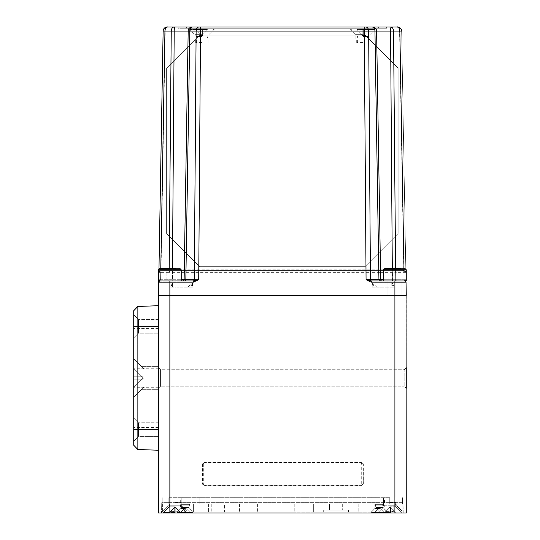 <?xml version="1.0" encoding="UTF-8"?>
<svg xmlns="http://www.w3.org/2000/svg" width="540" height="540" viewBox="0 0 540 540"><rect width="100%" height="100%" fill="white"/><g stroke="black" fill="none" stroke-linecap="round" stroke-linejoin="round"><path stroke-width="0.41" stroke-dasharray="2.7 2.03" d="M159.489 281.043A1.242 1.242 0 0 1 159.982 280.942L176.891 280.942L159.853 280.928L158.747 282.13L158.51 295.394L406.262 295.394L387.889 295.394L401.929 295.394L387.889 295.394L401.929 295.394L394.909 295.394L394.909 513L158.51 513L158.51 295.394L394.909 295.394L394.909 282.157L406.033 282.157L404.919 280.928L371.581 280.942L371.581 282.157L394.909 282.157L394.909 280.942L404.791 280.942A1.242 1.242 0 0 1 405.641 281.279L405.635 281.273M158.51 388.3L158.51 367.652L158.51 388.3L158.51 367.652L158.51 388.3L160.576 386.235L160.576 369.718L404.197 369.718L406.262 367.652L406.262 388.3L406.262 367.652L404.197 369.718L404.197 386.235L406.262 388.3L404.197 386.235L404.197 369.718L404.197 386.235L404.197 369.718L160.576 369.718L160.576 386.235L160.576 369.718L158.51 367.652L160.576 369.718L160.576 386.235L158.51 388.3M394.909 513L394.909 502.679L403.043 502.679L161.73 502.679L161.548 513L161.73 502.679L394.909 502.679L394.909 513L403.225 513L161.548 513L406.262 513L406.262 295.394M204.14 485.764L202.898 484.103L202.898 463.846L204.14 462.618L202.898 463.846L202.898 484.103L204.14 485.352L360.976 485.352L360.531 485.339L361.996 484.117L363.035 484.13L360.976 485.764L204.14 485.764L202.487 484.11L202.487 463.846L204.14 462.2L360.976 462.2L363.035 463.826L363.326 484.13L363.326 463.826L360.976 462.2M360.976 485.764L363.326 484.13M403.225 513L403.043 502.679L403.225 513M202.487 463.846L203.317 463.853A0.824 0.824 124 0 1 204.14 463.03L360.531 463.03L361.996 463.846L360.531 462.618L204.14 462.618L204.14 462.2M203.317 463.853L203.317 484.103A0.824 0.824 52.1 0 0 204.14 484.927L360.531 484.927L361.706 484.117L361.706 463.846M161.548 386.235L404.197 386.235L161.548 386.235M158.51 326.363L158.51 429.59L158.51 319.552L158.51 333.173L158.51 319.552L158.51 326.363L137.862 326.363L137.862 449.516L133.738 445.244L133.738 418.027L133.738 429.59L133.738 418.027L138.49 422.78L138.49 436.408L138.49 422.78L133.738 418.027M158.51 450.239L158.51 429.59L158.51 450.239M158.51 419.269L158.51 411.007L158.51 419.269M158.51 336.683L158.51 344.945L158.51 336.683M158.51 377.98L158.51 366.62L158.51 377.98M158.51 429.59L158.51 436.408L158.51 422.78L158.51 436.408L158.51 422.78L158.51 429.59L133.738 429.59L133.738 441.153L133.738 314.8L133.738 337.925L133.738 314.8L138.49 319.552L138.49 333.173L138.49 319.552L133.738 314.8M133.738 419.269L133.738 411.007L133.738 419.269M133.738 310.709L133.738 326.363L137.862 326.363L137.862 306.437L133.738 310.709M133.738 336.683L133.738 344.945L133.738 336.683M133.738 377.98L133.738 358.364L133.738 377.98M133.738 441.153L138.49 436.408L158.51 436.408L138.49 436.408L138.49 429.59L138.49 436.408L133.738 441.153L133.738 429.59M133.738 337.925L138.49 333.173L158.51 333.173L138.49 333.173L138.49 326.363L138.49 333.173L133.738 337.925L133.738 326.363M142 377.98L142 366.62L142 377.98M168.838 497.725L389.745 497.725L168.838 497.725L168.838 503.915L162.23 503.915L162.23 497.725L162.23 503.915L168.838 503.915L168.838 497.725M389.745 497.725L175.028 497.725L389.745 497.725L389.745 503.915L389.745 497.725L389.745 503.915L389.745 497.725L389.745 503.915L402.543 503.915L402.543 497.725L402.543 503.915L395.942 503.915L395.942 497.725L395.942 503.915L175.028 503.915L181.224 503.915L175.028 503.915L175.028 497.725L175.028 503.915L389.745 503.915L364.973 503.915L389.745 503.915L389.745 497.725M168.838 503.915L181.224 503.915L168.838 503.915M199.807 503.915L364.973 503.915L175.028 503.915L199.807 503.915L199.807 497.725L199.807 503.915M175.028 503.915L175.028 497.725L175.028 503.915M364.973 497.725L364.973 503.915L364.973 497.725M162.641 512.177L188.447 512.177L182.048 505.771L175.028 505.771L182.048 505.771L182.048 503.915L168.008 503.915L182.048 503.915L168.008 503.915L182.048 503.915L182.048 505.771L168.008 505.771L182.048 505.771L188.447 512.177L384.581 512.177L376.326 512.177L382.725 505.771L382.725 503.915L396.765 503.915L382.725 503.915L396.765 503.915L382.725 503.915L382.725 505.771L396.765 505.771L382.725 505.771L389.745 505.771L382.725 505.771L376.326 512.177L384.581 512.177L389.745 511.144L393.876 511.812L393.876 503.915L402.131 503.915L170.903 503.915L393.876 503.915L393.876 511.812L402.037 512.177L393.876 511.812C390.812 510.806 387.713 510.928 384.581 512.177L180.191 512.177C177.059 510.928 173.961 510.806 170.903 511.812L162.736 512.177L169.641 512.177L175.028 511.144L180.191 512.177L188.447 512.177L162.641 512.177L162.641 503.915L170.903 503.915L162.641 503.915L162.641 511.812M379.424 503.915L383.967 503.915L379.424 503.915M185.355 503.915L180.812 503.915L185.355 503.915M208.609 503.915L257.614 503.915L208.609 503.915L211.781 503.915L208.609 503.915L208.609 512.177L257.614 512.177L208.609 512.177L211.781 512.177L208.609 512.177L208.609 503.915M224.579 503.915L294.773 503.915L224.579 503.915L224.579 512.177L294.773 512.177L224.579 512.177L224.579 503.915M313.355 503.915L358.776 503.915L313.355 503.915L313.355 512.177L358.776 512.177L313.355 512.177L313.355 503.915M329.461 503.915L342.671 503.915L329.461 503.915L342.671 503.915L329.461 503.915L329.461 510.111L342.671 510.111L329.461 510.111L342.671 510.111L329.461 510.111L329.461 503.915M193.61 503.915L294.773 503.915L193.61 503.915L193.61 512.177L177.093 512.177L294.773 512.177L193.61 512.177L193.61 503.915M217.971 503.915L239.443 503.915L217.971 503.915L217.971 512.177L239.443 512.177L217.971 512.177M402.037 512.177L402.131 511.144L402.131 512.177L376.326 512.177L402.131 512.177L402.131 511.812L402.037 512.177L395.132 512.177L402.037 512.177M396.765 505.771L402.131 511.144L396.765 505.771L389.745 505.771L396.765 505.771L396.765 503.915L396.765 505.771M168.008 505.771L162.641 511.144L168.008 505.771L168.008 503.915L168.008 505.771M169.641 512.177L162.736 512.177L169.641 512.177M379.424 512.177L371.162 512.177L379.424 512.177M185.355 512.177L177.093 512.177L185.355 512.177M348.455 512.177L323.676 512.177L348.455 512.177L323.676 512.177L348.455 512.177L348.455 510.111L323.676 510.111L348.455 510.111L348.455 512.177M402.131 503.915L402.131 512.177M379.424 508.457L374.882 508.457L379.424 508.457M185.355 508.457L180.812 508.457L185.355 508.457M294.773 503.915L294.773 512.177L294.773 503.915M358.776 503.915L358.776 512.177L358.776 503.915M323.676 510.111L323.676 512.177L323.676 510.111L348.455 510.111L323.676 510.111M342.671 503.915L342.671 510.111L342.671 503.915M239.443 503.915L239.443 512.177M188.865 507.634L181.845 507.634L188.865 507.634L188.865 507.222L181.845 507.222L188.865 507.222L189.479 505.157L181.224 505.157L189.479 505.157L189.479 504.326L181.224 504.326L189.479 504.326L181.224 504.326L189.479 504.326L189.479 505.157L181.224 505.157L181.224 504.326L181.224 505.157L189.479 505.157L188.865 507.222L181.845 507.222L181.224 505.157L181.845 507.222L188.865 507.222L188.865 507.634L181.845 507.634L181.845 507.222L181.845 507.634L188.865 507.634L193.199 511.967L177.505 511.967L193.199 511.967L188.865 507.634M177.505 511.967L181.845 507.634L177.505 511.967L193.199 511.967L177.505 511.967L177.505 512.588L193.199 512.588L193.199 511.967L193.199 512.588L177.505 512.588L193.199 512.588L177.505 512.588L177.505 511.967M188.865 504.326L181.845 504.326L188.865 504.326L188.865 505.157L181.845 505.157L188.865 505.157L181.845 505.157L188.865 505.157L188.865 504.326L181.845 504.326L181.845 505.157L181.845 504.326L188.865 504.326M185.956 512.588L184.748 512.588L184.748 508.343L184.748 512.588L184.748 508.343L180.502 512.588L184.748 512.588L184.748 507.735L184.748 508.343L185.355 507.735L184.748 507.735L184.748 508.343L185.355 507.735L184.748 508.343L185.355 507.735L185.956 508.343L184.748 508.343L184.748 512.588L184.748 508.343L180.502 512.588L184.748 512.588L184.748 507.735L185.355 507.735L184.748 508.343L185.355 507.735L185.956 508.343L184.748 508.343L185.355 507.735L185.956 508.343L185.956 512.588L190.201 512.588L185.956 508.343L190.201 512.588L185.956 508.343L185.956 507.735L185.956 508.343L185.355 507.735L185.956 507.735L185.956 508.343L185.355 507.735L185.956 508.343L184.748 508.343L185.355 507.735L185.956 508.343L184.748 508.343L180.502 512.588L184.748 512.588L184.748 508.343L180.502 512.588L190.201 512.588L185.956 512.588L185.956 508.343L185.956 512.588L185.956 508.343L190.201 512.588L185.956 512.588L185.956 507.735L185.355 507.735L185.956 508.343L185.956 512.588L184.748 512.588L185.956 512.588L185.956 508.343L185.956 512.588M382.934 507.634L375.914 507.634L382.934 507.634L382.934 507.222L375.914 507.222L382.934 507.222L383.549 505.157L375.293 505.157L383.549 505.157L383.549 504.326L375.293 504.326L383.549 504.326L375.293 504.326L383.549 504.326L383.549 505.157L375.293 505.157L375.293 504.326L375.293 505.157L383.549 505.157L382.934 507.222L375.914 507.222L375.293 505.157L375.914 507.222L382.934 507.222L382.934 507.634L375.914 507.634L375.914 507.222L375.914 507.634L382.934 507.634L387.268 511.967L371.574 511.967L387.268 511.967L382.934 507.634M371.574 511.967L375.914 507.634L371.574 511.967L387.268 511.967L371.574 511.967L371.574 512.588L387.268 512.588L387.268 511.967L387.268 512.588L371.574 512.588L387.268 512.588L371.574 512.588L371.574 511.967M382.934 504.326L375.914 504.326L382.934 504.326L382.934 505.157L375.914 505.157L382.934 505.157L375.914 505.157L382.934 505.157L382.934 504.326L375.914 504.326L375.914 505.157L375.914 504.326L382.934 504.326M380.032 512.588L378.817 512.588L378.817 508.343L378.817 512.588L378.817 508.343L374.571 512.588L378.817 512.588L378.817 507.735L378.817 508.343L379.424 507.735L378.817 507.735L378.817 508.343L379.424 507.735L378.817 508.343L379.424 507.735L380.032 508.343L378.817 508.343L378.817 512.588L378.817 508.343L374.571 512.588L378.817 512.588L378.817 507.735L379.424 507.735L378.817 508.343L379.424 507.735L380.032 508.343L378.817 508.343L379.424 507.735L380.032 508.343L380.032 512.588L384.271 512.588L380.032 508.343L384.271 512.588L380.032 508.343L380.032 507.735L380.032 508.343L379.424 507.735L380.032 507.735L380.032 508.343L379.424 507.735L380.032 508.343L378.817 508.343L379.424 507.735L380.032 508.343L378.817 508.343L374.571 512.588L378.817 512.588L378.817 508.343L374.571 512.588L384.271 512.588L380.032 512.588L380.032 508.343L380.032 512.588L380.032 508.343L384.271 512.588L380.032 512.588L380.032 507.735L379.424 507.735L380.032 508.343L380.032 512.588L378.817 512.588L380.032 512.588L380.032 508.343L380.032 512.588M405.007 280.942L405.986 279.72L404.919 280.928L404.177 279.727L405.986 279.734L406.013 280.942L401.645 31.057L405.864 272.646L403.765 270.621C405.54 271.208 406.242 271.883 405.864 272.646A2.066 2.066 -127.5 0 0 403.799 270.621L196.081 270.621L403.765 270.621L403.751 269.791C404.825 269.703 405.533 270.655 405.864 272.646C404.892 270.621 403.799 269.946 402.59 270.621L403.799 270.621M406.033 282.143L404.791 280.942A1.242 1.242 0 0 1 405.297 281.05M406.019 281.522L406.013 281.144M395.59 268.556L395.685 279.727L405.986 279.72L405.864 272.646L404.048 272.646L404.177 279.727L404.919 280.928M158.976 268.826L158.909 272.646A2.066 2.066 127.5 0 1 160.974 270.621L196.081 270.621L160.974 270.621L158.909 272.646L160.724 272.646A2.066 1.458 90 0 1 162.182 270.621L160.974 270.621L161.021 269.791L403.751 269.791L399.587 31.131L401.645 31.064L399.587 31.057C399.492 28.667 398.804 27.317 397.521 27C399.863 27.115 401.24 28.465 401.645 31.064M167.778 27L167.258 27C165.976 27.324 165.287 28.681 165.193 31.057L399.587 31.064M397.507 27L397.076 27M390.521 27L389.63 27M386.647 27L386.647 28.242L378.392 28.242L386.647 28.242L386.647 27L178.126 27L178.126 28.242L186.388 28.242L178.126 28.242L178.126 27M175.142 27L174.191 27M378.392 27L378.392 28.242L378.392 27L186.388 27L186.388 28.242L378.392 28.242L186.388 28.242L186.388 27M192.186 27L192.659 27M199.226 27L200.246 27M364.493 27L365.648 27M372.06 27L372.587 27M199.739 266.652L166.61 233.523L166.61 68.222L199.739 35.093L365.04 35.093L398.162 68.222L398.162 233.523L365.04 266.652L199.739 266.652L166.61 233.523L166.61 68.222L199.739 35.093L365.04 35.093L398.162 68.222L398.162 233.523L365.04 266.652L199.739 266.652M394.166 270.621L402.59 270.621A2.066 1.458 -90 0 1 404.048 272.646L395.624 272.646A2.066 1.458 90 0 0 394.166 270.621L393.208 270.621L394.166 270.621M162.182 270.621L170.606 270.621A2.066 1.458 -90 0 0 169.148 272.646L370.4 272.646A2.066 1.458 90 0 0 368.935 270.621L393.208 270.621M377.359 270.621A2.066 1.458 -90 0 1 378.824 272.646L378.932 279.727L366.053 279.734L366.019 270.621L195.838 270.621A2.066 1.458 -90 0 0 194.38 272.646L194.326 279.727L193.583 280.928L198.713 279.72L198.754 270.621M172.024 270.621L195.838 270.621M165.193 31.057L163.127 31.064L158.909 272.646C159.246 270.655 159.948 269.703 161.021 269.791L165.193 31.131L163.127 31.064L164.464 28.087M166.786 27.027L167.258 27M392.303 268.556L392.6 280.942L383.549 280.942L383.549 269.791L406.262 269.791L383.549 269.791L406.262 269.791L406.262 280.942L381.719 280.942M169.871 513L169.871 295.394L162.851 295.394L176.891 295.394L162.851 295.394L176.891 295.394L169.871 295.394L169.871 280.942L162.851 280.942L176.891 280.942L158.51 280.942L181.224 280.942L158.51 280.942L158.51 269.791L181.224 269.791L169.871 269.791L181.224 269.791L179.982 268.556L169.871 268.556L179.982 268.556M189.533 280.942L169.871 280.942L181.224 280.942L181.224 269.791M184.255 280.942L181.224 280.942M159.766 280.942L158.787 279.727L159.982 280.942A1.242 1.242 0 0 0 159.131 281.286L159.131 281.286M159.853 280.928L160.603 279.727L172.388 279.727L172.172 280.942L172.388 279.727L169.088 279.727A1.242 0.878 90 0 1 168.21 280.942A1.242 0.878 90 0 0 169.088 279.727L160.603 279.727L158.747 282.157L193.192 282.157L193.712 282.13L193.583 280.928M193.192 282.157L193.192 280.942L192.699 280.942M371.068 282.13L371.196 280.928L366.053 279.734L371.581 282.157M193.712 282.13L198.713 279.72L194.326 279.727M378.938 279.727A1.242 0.878 90 0 0 379.809 280.942L371.581 280.942M169.182 268.556L169.088 279.727L169.148 272.646L160.724 272.646L160.603 279.727L158.787 279.734L160.603 279.727L160.799 268.556M362.907 28.242L349.488 28.242L362.907 28.242M201.872 28.242L188.447 28.242L201.872 28.242M362.907 34.641L355.887 34.641L362.907 34.641M362.907 38.975L369.927 38.975L362.907 38.975M201.872 34.641L194.852 34.641L201.872 34.641M201.872 38.975L194.852 38.975L201.872 38.975M376.772 287.125L374.726 285.073L374.726 287.125L376.772 287.125L372.182 287.138L372.188 286.16L374.423 285.073A2.066 2.045 90 0 1 372.377 283.041L374.369 285.079M392.357 283.203L372.377 283.115L372.377 287.138L394.146 287.138L392.249 283.061L392.283 285.079L374.423 285.073L392.081 285.073L374.423 285.073L392.081 285.073L391.797 283.041L372.377 283.041M372.377 283.115L372.188 286.16M392.249 283.061L391.797 283.041M393.896 286.16L392.141 285.073M392.371 287.138L376.772 287.138M392.364 287.078L394.139 287.125L392.364 287.125L392.081 285.073A2.066 2.066 0 0 1 394.139 287.125A2.066 2.066 0 0 0 392.081 285.073L374.726 285.073M172.409 287.078L172.699 285.073L170.876 286.16L170.633 287.138L192.598 287.138L192.584 286.16L190.357 285.073L172.699 285.073A2.066 2.066 0 0 0 170.633 287.125L172.409 287.125L170.633 287.125A2.066 2.066 0 0 1 172.699 285.073L190.046 285.073L188.001 287.125L192.598 287.138M188.001 287.138L172.402 287.138M172.442 283.169L192.402 283.041A2.066 2.045 -90 0 1 190.357 285.073L172.699 285.073L172.982 283.041L172.523 283.061L170.876 286.16M192.402 283.041L172.982 283.041M192.456 283.061L190.411 285.079M192.584 286.16L192.47 283.203M172.523 283.061L172.489 285.079L190.357 285.073M190.046 285.073L190.046 287.125L188.001 287.125M383.549 269.791L384.791 268.556L405.02 268.556L384.791 268.556L400.869 268.556L397.886 268.556L400.869 268.556L400.869 278.876L397.886 278.876L397.886 268.556L391.925 268.556L397.886 268.556L397.886 278.876L391.925 278.876L397.886 278.876L397.886 268.556L400.869 268.556L388.949 268.556L391.925 268.556L391.925 278.876L400.869 278.876L400.869 268.556M388.949 268.556L388.949 278.876L391.925 278.876L388.949 278.876L388.949 268.556L391.925 268.556L391.925 278.876L391.925 268.556L397.886 268.556L397.886 278.876L391.925 278.876L391.925 268.556M158.51 269.791L159.752 268.556L175.831 268.556L172.847 268.556L175.831 268.556L175.831 278.876L172.847 278.876L172.847 268.556L166.887 268.556L172.847 268.556L172.847 278.876L166.887 278.876L172.847 278.876L172.847 268.556L175.831 268.556L163.91 268.556L166.887 268.556L166.887 278.876L175.831 278.876L175.831 268.556M163.91 268.556L163.91 278.876L166.887 278.876L163.91 278.876L163.91 268.556L166.887 268.556L166.887 278.876L166.887 268.556L172.847 268.556L172.847 278.876L166.887 278.876L166.887 268.556M201.872 36.396L196.607 36.396L201.872 36.396M201.872 30.098L190.31 30.098L201.872 30.098M201.872 36.808L196.607 36.808L201.872 36.808M201.872 40.109L195.676 40.109L201.872 40.109M201.872 42.586L195.676 42.586L201.872 42.586M201.872 29.579L190.31 29.579L201.872 29.579M202.615 35.566L201.872 35.566L202.615 34.816L201.872 35.566L202.615 34.816L202.615 29.579L202.615 34.816L207.86 29.579L201.123 29.579L202.615 29.579L202.615 34.816L202.615 29.579L207.86 29.579L202.615 34.816L202.615 35.566L202.615 34.816L201.123 34.816L195.885 29.579L201.123 29.579L201.123 34.816L195.885 29.579L201.123 29.579L201.123 34.816L201.123 29.579L201.123 34.816L201.872 35.566L201.123 34.816L201.872 35.566L202.615 34.816L201.123 34.816L201.123 35.566L201.123 34.816L201.872 35.566L201.123 35.566M362.907 36.396L368.172 36.396L362.907 36.396M362.907 30.098L351.344 30.098L362.907 30.098M362.907 36.808L368.172 36.808L362.907 36.808M362.907 40.109L356.711 40.109L362.907 40.109M362.907 42.586L356.711 42.586L362.907 42.586M362.907 29.579L374.47 29.579L362.907 29.579M363.656 35.566L362.907 35.566L363.656 34.816L362.907 35.566L363.656 34.816L363.656 29.579L363.656 34.816L368.894 29.579L362.158 29.579L363.656 29.579L363.656 34.816L363.656 29.579L368.894 29.579L363.656 34.816L363.656 35.566L363.656 34.816L362.158 34.816L356.92 29.579L362.158 29.579L362.158 34.816L356.92 29.579L362.158 29.579L362.158 34.816L362.158 29.579L362.158 34.816L362.907 35.566L362.158 34.816L362.907 35.566L363.656 34.816L362.158 34.816L362.158 35.566L362.158 34.816L362.907 35.566L362.158 35.566M389.745 506.189L395.01 506.189L389.745 506.189M389.745 512.487L378.182 512.487L389.745 512.487M389.745 505.771L395.01 505.771L389.745 505.771M389.745 502.47L395.942 502.47L389.745 502.47M389.745 499.993L395.942 499.993L389.745 499.993M389.745 513L401.308 513L389.745 513M383.758 513L388.996 513L388.996 507.762L383.758 513L388.996 513L388.996 507.762L388.996 513L388.996 507.762L389.745 507.013L388.996 507.762L389.745 507.013L390.494 507.762L388.996 507.762L388.996 507.013L388.996 507.762L389.745 507.013L388.996 507.013L388.996 507.762L383.758 513L388.996 507.762L388.996 513L388.996 507.762L389.745 507.013L388.996 507.762L389.745 507.013L390.494 507.762L390.494 513L388.996 513L388.996 507.013L390.494 507.762L389.745 507.013L390.494 507.013L390.494 507.762L390.494 507.013L390.494 507.762L395.732 513L390.494 507.762L388.996 507.762L389.745 507.013L390.494 507.762L388.996 507.762L383.758 513L388.996 513L388.996 507.762L390.494 507.762L390.494 513L395.732 513L389.745 507.013L390.494 507.762L390.494 507.013L389.745 507.013L395.732 513L388.996 513L390.494 513L390.494 507.762L390.494 513L390.494 507.762L390.494 513L395.732 513L383.758 513M175.028 506.189L169.763 506.189L175.028 506.189M175.028 512.487L163.465 512.487L175.028 512.487M175.028 505.771L180.293 505.771L175.028 505.771M175.028 502.47L181.224 502.47L175.028 502.47M175.028 499.993L181.224 499.993L175.028 499.993M175.028 513L163.465 513L175.028 513M169.04 513L174.278 513L174.278 507.762L169.04 513L174.278 513L174.278 507.762L174.278 513L174.278 507.762L175.028 507.013L174.278 507.762L175.028 507.013L175.777 507.762L174.278 507.762L174.278 507.013L174.278 507.762L175.028 507.013L174.278 507.013L174.278 507.762L169.04 513L174.278 507.762L174.278 513L174.278 507.762L175.028 507.013L174.278 507.762L175.028 507.013L175.777 507.762L175.777 513L174.278 513L174.278 507.013L175.777 507.762L175.028 507.013L175.777 507.013L175.777 507.762L175.777 507.013L175.777 507.762L181.015 513L175.777 507.762L174.278 507.762L175.028 507.013L175.777 507.762L174.278 507.762L169.04 513L174.278 513L174.278 507.762L175.777 507.762L175.777 513L181.015 513L175.028 507.013L175.777 507.762L175.777 507.013L175.028 507.013L181.015 513L174.278 513L175.777 513L175.777 507.762L175.777 513L175.777 507.762L175.777 513L181.015 513L169.04 513M390.494 513L390.494 507.762L390.494 513M175.777 513L175.777 507.762L175.777 513M133.839 377.98L133.839 358.985L133.839 377.98M144.059 377.98L144.059 369.205L144.059 377.98M133.738 368.483L133.738 376.792L142.047 376.792L133.738 368.483L133.738 376.792L142.047 376.792L133.738 376.792L142.047 376.792L143.235 377.98L142.047 376.792L143.235 377.98L142.047 379.161L142.047 376.792L143.235 376.792L142.047 376.792L143.235 377.98L143.235 376.792L142.047 376.792L133.738 368.483L142.047 376.792L133.738 376.792L142.047 376.792L143.235 377.98L142.047 376.792L143.235 377.98L142.047 379.161L133.738 379.161L133.738 376.792L143.235 376.792L143.235 377.98L142.047 379.161L143.235 377.98L143.235 379.161L142.047 379.161L143.235 379.161L142.047 379.161L133.738 387.477L142.047 379.161L142.047 376.792L143.235 377.98L142.047 379.161L142.047 376.792L133.738 368.483L133.738 376.792L142.047 376.792L142.047 379.161L133.738 379.161L133.738 387.477L143.235 377.98L142.047 379.161L143.235 379.161L143.235 377.98L133.738 387.477L133.738 376.792L133.738 379.161L142.047 379.161L133.738 379.161L142.047 379.161L133.738 379.161L133.738 387.477L133.738 368.483M133.738 379.161L142.047 379.161L133.738 379.161M203.317 484.103L202.487 484.11M361.706 484.117L361.996 463.846L363.326 463.826M204.14 463.03L204.14 462.611L360.976 462.611L360.531 463.03M204.14 484.927L204.14 485.339L360.531 485.339L360.531 484.927M170.903 511.812L170.903 503.915L170.903 511.812M323.048 503.915L323.048 512.177L323.048 503.915M351.952 512.177L351.952 503.915L351.952 512.177M383.549 279.727L392.384 279.727L392.6 280.942L396.562 280.942A1.242 0.878 -90 0 1 395.685 279.727L380.653 279.727L380.538 272.646L395.624 272.646L395.685 279.727L404.177 279.727L403.981 268.556M196.081 270.621L403.765 270.621M163.127 31.057L158.909 272.646L160.974 270.621M172.8 270.621A2.066 0.365 90 0 0 172.436 272.646L172.388 279.727L181.224 279.727M186.806 270.621L186.266 270.621A2.066 2.032 -90 0 0 184.234 272.646L184.12 279.727L172.388 279.727L172.469 268.556M185.551 280.625A1.242 0.878 -90 0 0 185.841 279.727L185.956 272.646A2.066 1.458 90 0 1 187.414 270.621M193.685 279.727L185.841 279.727M370.494 280.051L370.4 272.646L380.538 272.646A2.066 2.032 90 0 0 378.506 270.621L378.175 270.621M391.973 270.621A2.066 0.365 -90 0 1 392.337 272.646L392.384 279.727L395.685 279.727M391.784 283.142L391.79 287.138M192.395 283.142L192.395 287.138M172.982 283.115L172.982 287.138M158.51 427.525L133.738 427.525M158.51 411.007L133.738 411.007M158.51 344.945L133.738 344.945M158.51 328.428L133.738 328.428M158.51 387.72L133.738 387.72M158.51 368.233L133.738 368.233M142 366.62L133.738 358.364L142 366.62L158.51 366.62L142 366.62M142 389.333L133.738 397.589L142 389.333L158.51 389.333L142 389.333M158.51 422.78L138.49 422.78L158.51 422.78M158.51 319.552L138.49 319.552L158.51 319.552M181.224 497.725L181.224 503.915L181.224 497.725M383.549 497.725L383.549 503.915L383.549 497.725M374.882 508.457L371.162 512.177L374.882 508.457L374.882 503.915L374.882 508.457M383.967 508.457L387.68 512.177L383.967 508.457L383.967 503.915L383.967 508.457M180.812 508.457L177.093 512.177L180.812 508.457L180.812 503.915L180.812 508.457M189.898 508.457L193.61 512.177L189.898 508.457L189.898 503.915L189.898 508.457M257.614 503.915L257.614 512.177M211.781 503.915L211.781 512.177M405.986 279.747L405.999 280.503M392.6 280.942L379.809 280.942M183.249 280.942L184.059 280.942M182.898 280.942L172.172 280.942M158.767 280.942L158.888 273.976M184.964 280.942L184.498 280.942M406.033 282.13L405.932 276.541M161.44 270.621L160.967 270.621C160.967 270.027 160.279 270.702 158.909 272.646M158.787 279.747L158.774 280.503M387.889 280.942L387.889 295.394L387.889 280.942M401.929 280.942L401.929 295.394L401.929 280.942M162.851 280.942L162.851 295.394L162.851 280.942M176.891 280.942L176.891 295.394L176.891 280.942M380.687 280.942L381.49 280.942M355.887 38.975L355.887 34.641L349.488 28.242M369.927 38.975L369.927 34.641L376.326 28.242M208.886 38.975L208.886 34.641L215.291 28.242M188.447 28.242L194.852 34.641L194.852 38.975M406.262 269.791L405.02 268.556M195.676 42.586L195.676 40.109L196.607 36.396L190.31 30.098L190.31 29.579M208.062 42.586L208.062 40.109L207.131 36.396L213.428 30.098L213.428 29.579M207.131 42.586L207.131 40.109M196.607 42.586L196.607 40.109M356.711 42.586L356.711 40.109L357.642 36.396L351.344 30.098L351.344 29.579M369.097 42.586L369.097 40.109L368.172 36.396L374.47 30.098L374.47 29.579M368.172 42.586L368.172 40.109M357.642 42.586L357.642 40.109M384.48 506.189L378.182 512.487L378.182 513L378.182 512.487L384.48 506.189L383.549 502.47L383.549 499.993L383.549 502.47L384.48 506.189M395.01 506.189L401.308 512.487L401.308 513L401.308 512.487L395.01 506.189L395.942 502.47L395.942 499.993L395.942 502.47L395.01 506.189M395.01 499.993L395.01 502.47L395.01 499.993M384.48 499.993L384.48 502.47L384.48 499.993M169.763 506.189L163.465 512.487L163.465 513L163.465 512.487L169.763 506.189L168.838 502.47L168.838 499.993L168.838 502.47L169.763 506.189M180.293 506.189L186.59 512.487L186.59 513L186.59 512.487L180.293 506.189L181.224 502.47L181.224 499.993L181.224 502.47L180.293 506.189M180.293 499.993L180.293 502.47L180.293 499.993M169.763 499.993L169.763 502.47L169.763 499.993M144.059 369.205L133.738 358.985L144.059 369.205M144.059 386.755L133.738 396.974L144.059 386.755"/><path stroke-width="0.81" d="M406.262 295.394L158.51 295.394L169.871 295.394L169.871 513L406.262 513L406.033 282.157A1.242 1.242 0 0 0 404.791 280.942A1.242 1.242 0 0 1 406.033 282.157L406.262 295.394L169.871 295.394L169.871 282.157L158.747 282.157A1.242 1.242 0 0 1 159.982 280.942A1.242 1.242 0 0 0 158.747 282.157L158.747 282.157A1.242 1.242 0 0 1 159.489 281.043L159.766 280.942M169.871 513L158.51 513L158.51 295.394L158.747 282.143L159.28 281.158L158.747 282.143L158.767 280.942L158.76 282.002M406.262 367.652L406.262 388.3L406.262 367.652M133.738 418.027L133.738 429.59L137.862 429.59L137.862 449.516L133.738 445.244L133.738 310.709L137.862 306.437L158.51 305.714L137.862 306.437L137.862 326.363L158.51 326.363M133.738 429.59L133.738 441.153M133.738 314.8L133.738 337.925M158.51 429.59L137.862 429.59L137.862 326.363L133.738 326.363M137.862 449.516L158.51 450.239L137.862 449.516M405.641 281.279A1.242 1.242 0 0 1 406.033 282.157A1.242 1.242 0 0 0 405.297 281.05L405.007 280.942M401.632 31.057L399.836 31.057A4.131 2.923 -90 0 0 396.913 27L386.647 27M397.528 27L396.913 27M397.521 27L397.507 27A4.131 4.131 -143.1 0 1 401.645 31.057C402.037 27.743 396.799 26.48 397.352 27M397.076 27L390.521 27M178.126 27L167.258 27A4.131 4.131 164.6 0 0 163.127 31.057L158.976 268.826M174.191 27L167.778 27M389.63 27L390.616 27A4.131 2.923 90 0 1 393.532 31.057L390.575 31.057A4.131 0.952 -90 0 0 389.63 27L175.142 27A4.131 0.952 90 0 0 174.197 31.057L163.127 31.057C162.628 28.114 167.42 26.467 167.508 27M186.388 27L192.186 27M192.659 27L199.226 27M200.246 27L364.493 27M365.648 27L372.06 27M372.587 27L378.392 27M164.464 28.087L166.786 27.027M192.746 27A4.131 2.923 90 0 0 189.824 31.057L188.177 31.057A4.131 4.016 -90 0 1 192.193 27M380.275 280.942L371.196 280.928L371.581 280.942L371.581 282.157L371.068 282.13L371.196 280.928L370.447 279.727L380.653 279.727A1.242 1.222 -90 0 0 381.875 280.942L406.262 280.942L406.262 269.791L383.549 269.791L384.791 268.556L400.869 268.556M371.581 280.942L394.909 280.942L394.909 282.157L371.581 282.157M181.224 280.942L181.224 269.791L158.51 269.791L158.51 280.942L182.898 280.942A1.242 1.222 90 0 0 184.12 279.727A1.242 1.222 90 0 1 182.898 280.942L183.249 280.942M169.871 280.942L193.583 280.928L193.192 280.942L193.192 282.157L169.871 282.157L169.871 280.942M200.502 27L200.502 31.057L189.824 31.057L185.841 279.727L198.72 279.734L193.192 282.157M193.712 282.13L193.583 280.928L194.326 279.727L193.685 279.727M159.131 281.286A1.242 1.242 0 0 0 158.747 282.157M192.699 280.942L189.533 280.942M394.909 513L394.909 282.157L406.033 282.157L405.493 281.158L406.033 282.143A1.242 1.242 0 0 0 404.791 280.942L404.919 280.928M365.729 27A4.131 2.923 90 0 1 368.651 31.057L200.502 31.057L198.72 279.734L193.583 280.928M371.068 282.13L366.066 279.727L371.196 280.928L370.447 279.727L366.066 279.727L364.271 27M175.831 268.556L159.752 268.556L158.51 269.791M166.887 268.556L163.91 268.556M391.925 268.556L388.949 268.556M403.981 268.556L399.836 31.057L393.538 31.057L395.59 268.556M372.58 27A4.131 4.016 90 0 1 376.596 31.057L390.575 31.057L392.303 268.556M395.685 279.727A1.242 0.878 -90 0 0 396.562 280.942M167.859 27A4.131 2.923 90 0 0 164.943 31.057L160.799 268.556M169.182 268.556L171.241 31.057A4.131 2.923 -90 0 1 174.157 27M181.224 279.727L185.841 279.727L184.12 279.727L188.177 31.057L174.197 31.057L172.469 268.556M194.326 279.727L196.121 31.057A4.131 2.923 -90 0 1 199.044 27M381.49 280.942L381.875 280.942A1.242 1.222 -90 0 1 380.653 279.734L376.596 31.057L368.651 31.057L370.447 279.727M380.687 280.942L379.809 280.942A1.242 0.878 90 0 1 378.938 279.727L374.949 31.057A4.131 2.923 -90 0 0 372.033 27M378.938 279.727L383.549 279.727M381.875 280.942L383.549 280.942L383.549 269.791M185.841 279.727A1.242 0.878 -90 0 1 184.964 280.942A1.242 0.878 -90 0 0 185.551 280.625M184.059 280.942L184.964 280.942M158.747 281.968L158.767 280.942M158.76 281.131L158.753 281.624M181.224 269.791L179.982 268.556M406.262 269.791L405.02 268.556"/></g></svg>
